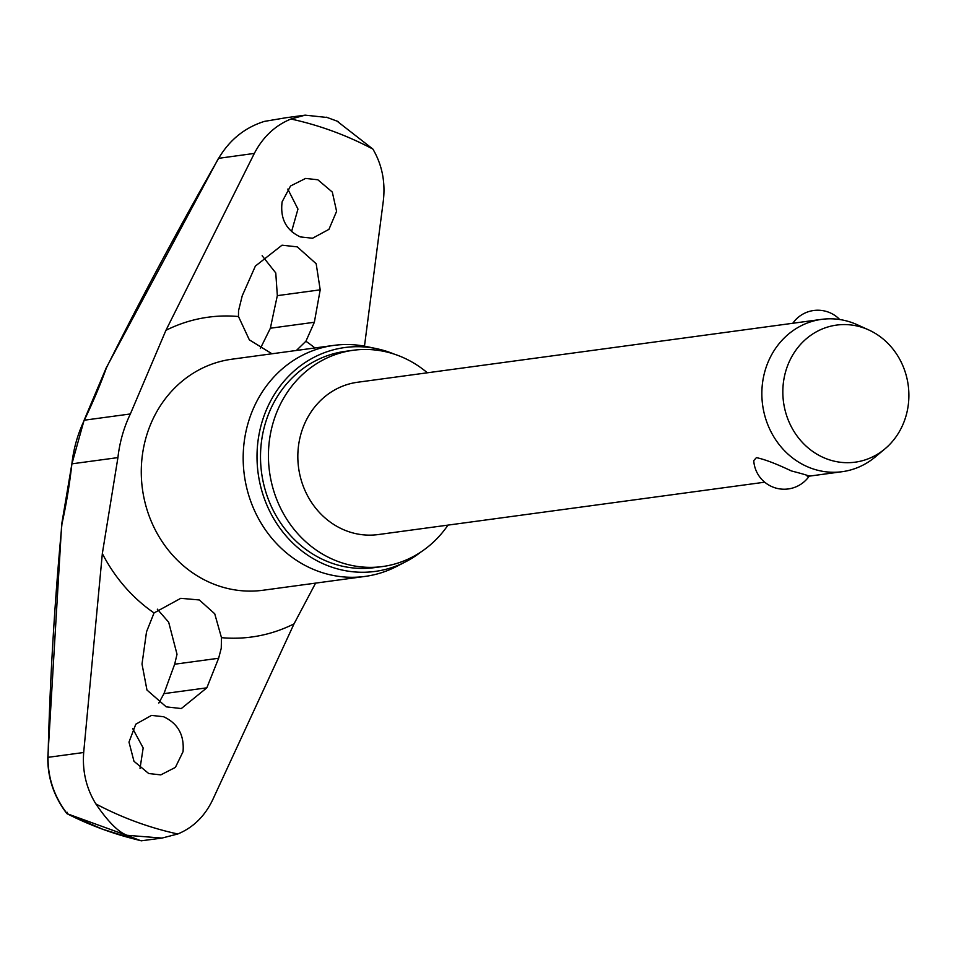 <?xml version="1.0" encoding="UTF-8"?>
<svg xmlns="http://www.w3.org/2000/svg" width="956" height="956" viewBox="0 0 956 956"><rect width="100%" height="100%" fill="white"/><g stroke="black" fill="none" stroke-linecap="round" stroke-linejoin="round"><path stroke-width="1.43" d="M106.104 368.144A2.557 1.207 19.8 0 1 106.451 367.773L106.224 367.869A2.557 2.557 0 0 0 106.104 368.144L84.08 420.317A2.557 0.621 25.7 0 1 84.319 420.198A232.189 78.129 -59.2 0 0 106.451 367.773A1449.929 487.883 120.8 0 1 218.697 158.254C229.619 139.815 244.856 127.542 264.382 121.4L285.772 117.779M336.942 121.065L372.9 149.088C382.03 164.659 385.507 181.879 383.344 200.736L364.475 346.168M315.6 583.124L294.03 623.862L212.686 799.813C204.811 816.209 193.184 827.597 177.804 833.979L161.982 838.077L127.1 835.293L131.068 836.954A378.361 344.124 -97.7 0 1 126.323 835.257A378.361 344.124 -97.7 0 1 121.591 833.489L67.171 813.723C54.229 796.73 47.848 777.933 48.039 757.331A2.557 0.753 -178.6 0 0 47.8 757.642L61.698 524.175A2.557 2.557 0 0 1 61.746 523.864L71.891 463.839A129.371 117.672 -97.7 0 1 84.319 420.198L130.363 413.96L165.926 330.334L254.332 153.414L218.649 158.326M427.356 372.792A109.115 99.245 82.3 0 0 397.266 355.178A109.115 99.245 82.3 0 0 353.206 350.278A109.115 99.245 82.3 0 0 268.72 447.384A109.115 99.245 82.3 0 0 338.46 561.638A109.115 99.245 82.3 0 0 382.52 566.55A109.115 99.245 82.3 0 0 447.994 525.107M353.206 350.278L345.295 351.354A109.115 99.245 82.3 0 0 260.797 448.448A109.115 99.245 82.3 0 0 330.537 562.714A109.115 99.245 82.3 0 0 374.597 567.613L382.52 566.55M376.819 348.725L366.805 346.622A116.56 106.02 82.3 0 0 333.74 345.403A116.56 106.02 82.3 0 0 243.481 449.129A116.56 106.02 82.3 0 0 317.99 571.186A116.56 106.02 82.3 0 0 365.049 576.42A116.56 106.02 82.3 0 0 396.597 566.442L405.691 561.758A112.963 102.746 -97.7 0 1 329.509 566.346A112.963 102.746 -97.7 0 1 259.781 430.738A112.963 102.746 -97.7 0 1 376.819 348.725A112.963 102.746 -97.7 0 1 390.395 352.621A112.963 102.746 -97.7 0 1 394.302 354.15M67.278 812.313L66.908 813.64L102.615 829.222L133.243 838.747A368.203 334.887 -97.7 0 1 102.651 829.234A368.203 334.887 -97.7 0 1 66.956 813.652L67.171 813.723M260.343 348.51L270.381 328.219A1456.633 574.544 102.4 0 1 277.336 295.643L275.77 272.962L262.147 255.742M291.556 231.603L297.961 209.077L287.816 189.097M158.816 703.03L163.966 693.638A1456.633 507.959 117.8 0 1 174.673 664.217L177.015 654.263L168.674 622.213L157.322 609.175M148.706 773.524L133.971 761.275L128.988 742.095L135.8 724.194L151.538 715.387L163.619 716.749C177.924 723.417 184.4 735.068 183.038 751.679L175.39 767.393L160.799 774.886L148.706 773.524M154.047 612.939L180.78 598.313L199.326 599.962L214.73 613.776L221.469 637.664L221.254 648.264L218.625 658.254L206.831 687.83L181.317 708.551L166.225 706.854L146.961 690.029L142.014 664.05L146.519 631.808L154.047 612.939A161.373 146.77 -97.7 0 1 102.34 553.56L83.686 752.503C82.252 771.253 86.315 788.401 95.851 803.912C108.004 821.73 118.424 832.186 127.1 835.293L121.591 833.489M140.03 768.385L143.173 747.939L132.741 728.663M282.128 201.812L290.528 185.99L305.621 178.425L317.834 179.776L332.306 192.06L336.596 211.336L328.936 229.356L312.54 238.247L300.315 236.909C286.095 230.229 280.024 218.53 282.128 201.812M271.97 353.78L249.349 339.858L238.486 316.532L238.534 310.736L242.226 295.81L255.383 266.067L282.032 245.19L297.256 246.863L316.173 263.736L320.2 289.835L314.345 322.268L305.908 341.256L296.372 350.47M284.673 117.923L305.167 115.15L290.947 119.022C275.149 125.463 262.948 136.923 254.332 153.414M884.814 448.985L875.158 457.04A76.85 69.907 -97.7 0 1 842.2 471.69A76.85 69.907 -97.7 0 1 811.166 468.237A76.85 69.907 -97.7 0 1 762.052 387.766A76.85 69.907 -97.7 0 1 821.551 319.376A76.85 69.907 -97.7 0 1 852.585 322.829A76.85 69.907 -97.7 0 1 857.233 324.729L868.681 329.916A69.167 62.917 -97.7 0 1 908.2 385.184A69.167 62.917 -97.7 0 1 884.814 448.985A69.167 62.917 -97.7 0 1 827.215 459.071A69.167 62.917 -97.7 0 1 785.653 371.549A69.167 62.917 -97.7 0 1 864.499 328.195A69.167 62.917 -97.7 0 1 868.681 329.916M809.385 475.873A30.484 30.484 0 0 1 753.746 460.613L756.399 457.637C764.549 459.298 776.188 463.732 791.329 470.926C806.529 474.857 811.847 476.65 807.258 476.291M764.704 482.194L378.182 534.571A76.85 69.907 -97.7 0 1 347.148 531.118A76.85 69.907 -97.7 0 1 298.033 450.646A76.85 69.907 -97.7 0 1 357.544 382.257L821.551 319.376M102.34 553.56L117.923 457.601A129.371 117.672 -97.7 0 1 130.363 413.96M66.908 813.64L66.86 813.604C54.014 796.742 47.669 778.088 47.8 757.642M141.285 840.802L161.982 838.077M139.779 840.348L131.068 836.954M421.106 551.875A112.963 102.746 -97.7 0 1 405.691 561.758M305.167 115.15L327.215 117.492M83.686 752.503L48.039 757.331A1449.929 581.009 99.1 0 1 61.937 524.043A232.189 93.043 -80.9 0 0 71.891 463.839L117.923 457.601M71.867 464.066L84.08 420.317M290.947 119.022A365.037 332.007 -97.7 0 1 332.748 131.175A365.037 332.007 -97.7 0 1 372.9 149.088M177.804 833.979A365.037 332.007 -97.7 0 1 136.003 821.825A365.037 332.007 -97.7 0 1 95.851 803.912M333.74 345.403L231.842 359.217A116.56 106.02 82.3 0 0 141.584 462.943A116.56 106.02 82.3 0 0 216.08 585A116.56 106.02 82.3 0 0 263.151 590.234L365.049 576.42M165.926 330.334A161.373 146.77 -97.7 0 1 238.486 316.532M305.908 341.256A161.373 146.77 -97.7 0 1 314.906 347.96M294.03 623.862A161.373 146.77 -97.7 0 1 221.469 637.664M314.345 322.268L270.381 328.219M206.831 687.83L163.966 693.638M218.625 658.254L174.673 664.217M320.2 289.835L277.336 295.643M326.378 117.194L338.149 121.532M842.2 471.69L809.182 476.16M839.715 319.519A30.484 30.484 0 0 0 792.787 323.271M106.224 367.869L218.542 158.218M133.243 838.747L141.357 840.826"/></g></svg>
